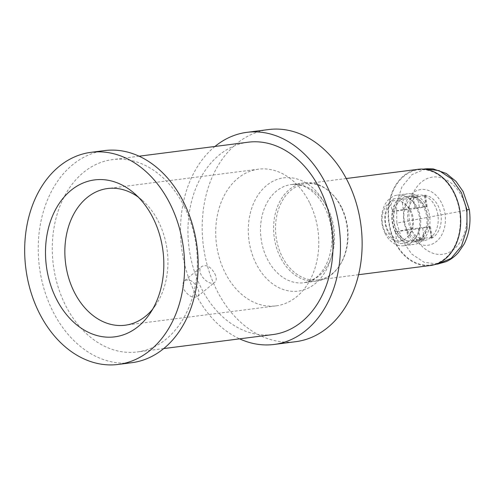 <?xml version="1.0" encoding="UTF-8"?>
<svg xmlns="http://www.w3.org/2000/svg" width="494" height="494" viewBox="0 0 494 494"><rect width="100%" height="100%" fill="white"/><g stroke="black" fill="none" stroke-linecap="round" stroke-linejoin="round"><path stroke-width="0.37" stroke-dasharray="2.47 1.85" d="M152.683 309.145A68.901 51.203 -97.3 0 0 155.684 305.144A68.901 51.203 -97.3 0 0 158.667 221.985A68.901 51.203 -97.3 0 0 142.235 200.255A68.901 51.203 -97.3 0 0 138.32 197.137M395.002 241.671A47.98 35.654 82.7 0 1 418.338 169.794A47.98 35.654 82.7 0 1 459.488 210.71A47.98 35.654 82.7 0 1 430.54 264.969A47.98 35.654 82.7 0 1 395.002 241.671M418.27 169.288A48.486 36.031 -97.3 0 0 394.687 241.93A48.486 36.031 -97.3 0 0 430.601 265.476M340.996 206.906A49.511 36.791 -97.3 0 0 329.183 191.289A49.511 36.791 -97.3 0 0 304.323 182.866A49.511 36.791 -97.3 0 0 274.121 236.651A49.511 36.791 -97.3 0 0 316.913 281.08A49.511 36.791 -97.3 0 0 338.847 266.655A49.511 36.791 -97.3 0 0 340.996 206.906M341.539 207.27A48.486 36.031 -97.3 0 0 329.973 191.981A48.486 36.031 -97.3 0 0 305.625 183.725A48.486 36.031 -97.3 0 0 276.047 236.404A48.486 36.031 -97.3 0 0 317.957 279.919A48.486 36.031 -97.3 0 0 339.44 265.791A48.486 36.031 -97.3 0 0 341.539 207.27M268.563 129.558A106.926 79.466 -97.3 0 0 203.343 245.728A106.926 79.466 -97.3 0 0 295.758 341.681M214.946 146.471A106.926 79.466 -97.3 0 0 181.662 248.507A106.926 79.466 -97.3 0 0 239.609 338.847M248.149 142.21A96.978 72.068 -97.3 0 0 200.984 287.502A96.978 72.068 -97.3 0 0 272.812 334.586M104.611 150.584A106.926 79.466 -97.3 0 0 39.39 266.748A106.926 79.466 -97.3 0 0 131.805 362.701M184.311 206.69A96.978 72.068 -97.3 0 0 112.478 159.605A96.978 72.068 -97.3 0 0 53.327 264.963A96.978 72.068 -97.3 0 0 137.147 351.981A96.978 72.068 -97.3 0 0 184.311 206.69M309.534 202.645A68.901 51.203 -97.3 0 0 258.492 169.189A68.901 51.203 -97.3 0 0 216.465 244.042A68.901 51.203 -97.3 0 0 276.016 305.879A68.901 51.203 -97.3 0 0 309.534 202.645M214.816 273.725C216.675 277.585 216.718 280.382 214.946 282.13C209.333 287.576 194.494 271.712 201.953 266.383C206.517 264.309 210.808 266.76 214.816 273.725M197.594 287.94C193.506 281.043 189.177 278.628 184.608 280.697C182.49 282.722 182.298 285.717 184.04 289.669C188.517 296.239 193.043 298.5 197.606 296.443C199.434 294.646 199.434 291.812 197.594 287.94M466.941 209.752C470.189 209.363 469.985 209.53 466.33 210.246C469.633 230.766 459.08 251.347 443.859 254.089C428.687 257.133 412.62 241.615 409.643 221.034C405.957 200.564 416.164 180.026 431.392 177.29C446.564 174.246 462.964 189.721 466.33 210.246L396.836 223.09L402.122 240.226L411.656 253.984L424.13 262.271L437.709 264.043M425.439 168.88L412.089 174.555L401.875 186.88L396.54 203.997L396.836 223.09M417.418 196.402A22.458 16.691 -97.3 0 0 408.025 220.503A22.458 16.691 -97.3 0 0 424.445 239.689L420.042 239.491L407.846 241.053L408.087 242.653L400.634 243.61A23.99 17.827 82.7 0 1 385.227 223.492A23.99 17.827 82.7 0 1 393.372 198.897L400.825 197.94L401.103 199.533L413.299 197.971L417.418 196.402L419.443 207.943L415.176 208.635L413.299 197.971M393.372 198.897L390.927 204.695L392.137 211.586L403.326 209.456L426.365 206.504L419.443 207.943M431.453 238.355A22.458 16.691 -97.3 0 0 440.846 214.26A22.458 16.691 -97.3 0 0 424.426 195.068L425.464 195.365L425.106 195.729L412.57 197.353L412.329 195.754L404.876 196.705A23.99 17.827 82.7 0 1 420.283 216.823A23.99 17.827 82.7 0 1 412.138 241.424L419.591 240.467L419.313 238.874L431.509 237.311L432.318 237.453L431.929 238.077L431.453 238.355L429.428 226.814L430.416 226.579L429.632 226.647L431.509 237.311M412.138 241.424L407.809 236.49L406.599 229.599L395.41 231.729L418.443 228.778L429.428 226.814M407.21 231.593A28.072 20.859 -97.3 0 0 436.449 241.467A28.072 20.859 -97.3 0 0 441.661 203.164A28.072 20.859 -97.3 0 0 412.428 193.29A28.072 20.859 -97.3 0 0 407.21 231.593M395.41 231.729L396.441 238.651L400.634 243.61M406.599 229.599L429.632 226.647M392.137 211.586L415.176 208.635M403.326 209.456L402.295 202.534L404.876 196.705M401.103 199.533A22.458 16.691 -97.3 0 0 393.798 222.325A22.458 16.691 -97.3 0 0 407.846 241.053M400.825 197.94A23.99 17.827 -97.3 0 0 392.681 222.541A23.99 17.827 -97.3 0 0 408.087 242.653M407.809 236.49A18.883 14.036 -97.3 0 0 413.169 217.965A18.883 14.036 -97.3 0 0 402.295 202.534M390.927 204.695A18.883 14.036 -97.3 0 0 385.573 223.22A18.883 14.036 -97.3 0 0 396.441 238.651M419.313 238.874A22.458 16.691 -97.3 0 0 426.618 216.082A22.458 16.691 -97.3 0 0 412.57 197.353M419.591 240.467A23.99 17.827 -97.3 0 0 427.736 215.866A23.99 17.827 -97.3 0 0 412.329 195.754M384.807 231.192A20.415 15.172 82.7 0 1 396.034 200.515A20.415 15.172 82.7 0 1 411.162 230.859A20.415 15.172 82.7 0 1 384.807 231.192M385.067 233.341A25.521 18.963 -97.3 0 0 403.969 245.734A25.521 18.963 -97.3 0 0 419.536 218.008A25.521 18.963 -97.3 0 0 397.479 195.105A25.521 18.963 -97.3 0 0 385.067 233.341M395.231 232.038A25.521 18.963 -97.3 0 0 414.133 244.431A25.521 18.963 -97.3 0 0 429.7 216.705A25.521 18.963 -97.3 0 0 407.643 193.802A25.521 18.963 -97.3 0 0 395.231 232.038M424.976 207.486A22.965 17.068 -97.3 0 0 407.964 196.334A22.965 17.068 -97.3 0 0 393.959 221.287A22.965 17.068 -97.3 0 0 413.805 241.899A22.965 17.068 -97.3 0 0 424.976 207.486M430.873 237.521A22.965 17.068 82.7 0 1 423.969 240.597A22.965 17.068 82.7 0 1 404.117 219.984A22.965 17.068 82.7 0 1 418.128 195.031A22.965 17.068 82.7 0 1 435.14 206.183A22.965 17.068 82.7 0 1 430.873 237.521M327.905 208.585A49.511 36.791 82.7 0 1 303.822 282.759A49.511 36.791 82.7 0 1 261.036 238.33A49.511 36.791 82.7 0 1 291.232 184.546A49.511 36.791 82.7 0 1 327.905 208.585M326.009 205.584A57.088 42.422 -97.3 0 0 252.317 206.517A57.088 42.422 -97.3 0 0 294.622 291.367A57.088 42.422 -97.3 0 0 326.009 205.584M426.155 206.671L424.426 195.068M422.716 228.086L424.445 239.689M420.042 239.491L418.443 228.778M424.766 195.791L426.365 206.504M142.235 200.255L134.331 193.37M155.684 305.144L149.768 313.801M329.973 191.981L329.183 191.289M339.44 265.791L338.847 266.655M304.323 182.866L291.232 184.546C299.203 184.095 305.891 186.152 311.306 190.709C316.71 194.834 321.285 200.589 325.033 207.968C332.419 223.726 333.895 239.781 329.467 256.145C327.615 262.277 325.021 267.47 321.693 271.725C317.605 277.505 311.646 281.179 303.822 282.759L316.913 281.08M258.492 169.189L107.63 188.529M276.016 305.879L125.155 325.219M197.606 296.443L214.946 282.13M184.608 280.697L201.953 266.383M139.08 156.197L112.478 159.605M163.742 348.573L137.147 351.981M346.245 178.519L305.625 183.725M358.576 274.707L317.957 279.919M425.365 168.892L426.649 168.757M430.54 264.969L435.708 264.302M418.338 169.794L423.506 169.127M432.361 237.645L430.416 226.573M427.149 206.449L425.488 195.321M403.969 245.734L414.133 244.431M397.479 195.105L407.643 193.802M418.128 195.031L407.964 196.334M423.969 240.597L413.805 241.899"/><path stroke-width="0.74" d="M56.118 298.438A79.114 58.792 82.7 0 1 61.102 200.78A79.114 58.792 82.7 0 1 134.331 193.37A79.114 58.792 82.7 0 1 149.768 313.801A79.114 58.792 82.7 0 1 56.118 298.438M138.32 197.137A68.901 51.203 -97.3 0 0 107.63 188.529A68.901 51.203 -97.3 0 0 74.112 291.763A68.901 51.203 -97.3 0 0 125.155 325.219A68.901 51.203 -97.3 0 0 152.683 309.145M358.576 274.707L430.601 265.476A48.486 36.031 -97.3 0 0 454.184 192.827A48.486 36.031 -97.3 0 0 418.27 169.288L346.245 178.519M239.609 338.847A106.926 79.466 -97.3 0 0 274.077 344.46L295.758 341.681A106.926 79.466 -97.3 0 0 347.77 181.477A106.926 79.466 -97.3 0 0 268.563 129.558L246.883 132.343A106.926 79.466 -97.3 0 0 214.946 146.471M274.077 344.46A106.926 79.466 -97.3 0 0 326.089 184.256A106.926 79.466 -97.3 0 0 246.883 132.343M163.742 348.573L272.812 334.586A96.978 72.068 -97.3 0 0 319.982 189.301A96.978 72.068 -97.3 0 0 248.149 142.21L139.08 156.197M118.257 364.442L131.805 362.701A106.926 79.466 -97.3 0 0 183.811 202.503A106.926 79.466 -97.3 0 0 104.611 150.584L91.057 152.319A106.926 79.466 -97.3 0 0 25.836 268.483A106.926 79.466 -97.3 0 0 118.257 364.442A106.926 79.466 -97.3 0 0 170.263 204.238A106.926 79.466 -97.3 0 0 91.057 152.319M437.77 264.037L451.152 258.362L461.47 246.024L466.984 228.883L466.941 209.752L469.3 209.561L463.119 191.53L455.974 181.347L446.292 173.462L433.164 168.911L426.649 168.757M466.941 209.752L461.415 192.654L451.707 178.921L439.123 170.646L425.507 168.874M469.3 209.573C471.091 222.127 469.356 233.656 464.088 244.178L458.389 252.49C454.851 256.516 450.744 259.578 446.076 261.684L437.696 264.049M435.708 264.302L437.993 264.012M423.506 169.127L425.785 168.837"/></g></svg>
